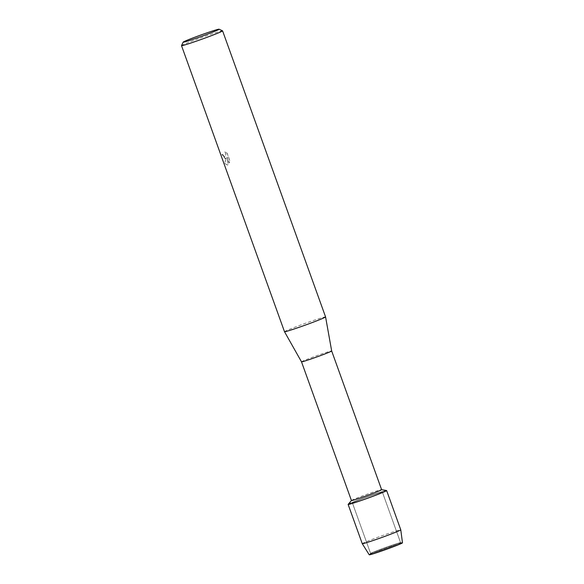 <?xml version="1.0" encoding="UTF-8"?>
<svg xmlns="http://www.w3.org/2000/svg" width="584" height="584" viewBox="0 0 584 584"><rect width="100%" height="100%" fill="white"/><g stroke="black" fill="none" stroke-linecap="round" stroke-linejoin="round"><path stroke-width="0.44" stroke-dasharray="2.92 2.19" d="M372.49 552.479A15.929 0.613 160.2 0 1 388.623 546.361A15.929 0.613 160.2 0 1 400.514 542.653A15.929 0.613 160.2 0 1 400.587 542.682A15.929 0.613 160.2 0 1 398.704 543.682A15.929 0.613 160.2 0 1 381.943 550.026A15.929 0.613 160.2 0 1 370.614 553.479A15.929 0.613 160.2 0 1 370.65 553.406A15.929 0.613 160.2 0 1 372.49 552.479A15.929 0.613 160.2 0 1 388.623 546.361A15.929 0.613 160.2 0 1 400.514 542.653A15.929 0.613 160.2 0 1 400.587 542.682A15.929 0.613 160.2 0 1 398.704 543.682A15.929 0.613 160.2 0 1 381.943 550.026A15.929 0.613 160.2 0 1 370.614 553.479A15.929 0.613 160.2 0 1 370.65 553.406A15.929 0.613 160.2 0 1 372.49 552.479M369.241 554.8A17.666 0.679 160.2 0 1 369.278 554.72A17.666 0.679 160.2 0 1 371.322 553.683A17.666 0.679 160.2 0 1 389.214 546.901A17.666 0.679 160.2 0 1 402.405 542.791A17.666 0.679 160.2 0 1 402.486 542.828M354.284 501.897A15.929 0.613 160.2 0 1 371.044 495.553A15.929 0.613 160.2 0 1 382.374 492.1A15.929 0.613 160.2 0 1 380.498 493.1A15.929 0.613 160.2 0 1 363.737 499.444A15.929 0.613 160.2 0 1 352.4 502.89A15.929 0.613 160.2 0 1 354.284 501.897A15.929 0.613 160.2 0 1 371.044 495.553A15.929 0.613 160.2 0 1 382.374 492.1A15.929 0.613 160.2 0 1 380.498 493.1A15.929 0.613 160.2 0 1 363.737 499.444A15.929 0.613 160.2 0 1 352.4 502.89A15.929 0.613 160.2 0 1 354.284 501.897M351.437 500.524A16.031 0.613 160.2 0 1 351.458 500.473A16.031 0.613 160.2 0 1 353.327 499.517A16.031 0.613 160.2 0 1 369.708 493.305A16.031 0.613 160.2 0 1 381.556 489.633A16.031 0.613 160.2 0 1 381.608 489.662L381.556 489.633M348.159 504.364A20.469 0.788 160.2 0 1 350.546 503.145A20.469 0.788 160.2 0 1 371.461 495.217A20.469 0.788 160.2 0 1 386.586 490.531M301.505 361.825L301.505 361.825A16.031 0.613 160.2 0 1 303.395 360.817A16.031 0.613 160.2 0 1 320.266 354.437A16.031 0.613 160.2 0 1 331.668 350.962L331.668 350.962M284.503 331.712A21.827 0.839 160.2 0 1 287.08 330.347A21.827 0.839 160.2 0 1 310.046 321.66A21.827 0.839 160.2 0 1 325.58 316.929M222.584 154.293L223.19 155.578L224.913 156.695L225.512 156.183L225.884 154.191L224.949 151.767L227.205 153.271L229.833 160.556L229.22 163.009L227.096 157.103L228.169 164.593L227.41 165.06L224.621 163.221L226.497 157.87L225.548 158.644L221.92 154.614A21.761 0.832 160.2 0 1 222.584 154.293L222.533 154.315A21.827 0.839 -19.8 0 0 221.862 154.636L225.285 158.717L226.446 157.892L224.563 163.243L227.351 165.082L228.11 164.608L227.037 157.125L229.162 163.031L229.767 160.571L227.147 153.285L224.891 151.789M181.514 45.618A21.827 0.839 160.2 0 1 184.084 44.282A21.827 0.839 160.2 0 1 206.678 35.726A21.827 0.839 160.2 0 1 222.562 30.835M224.949 151.767L225.833 154.213L225.453 156.205L224.584 156.76L222.533 154.315M369.278 554.72L370.65 553.406L369.278 554.72A17.666 0.679 160.2 0 1 371.322 553.683A17.666 0.679 160.2 0 1 389.214 546.901A17.666 0.679 160.2 0 1 402.405 542.791L400.514 542.653L402.405 542.791M362.262 543.682A20.469 0.788 160.2 0 1 364.679 542.397A20.469 0.788 160.2 0 1 386.214 534.258A20.469 0.788 160.2 0 1 400.777 529.819M350.546 503.145A20.469 0.788 160.2 0 1 372.081 494.998A20.469 0.788 160.2 0 1 386.644 490.567M400.587 542.682L382.374 492.1L400.587 542.682M370.614 553.479L352.4 502.89L370.614 553.479"/><path stroke-width="0.88" d="M402.405 542.791A17.666 0.679 160.2 0 1 400.405 543.93A17.666 0.679 160.2 0 1 381.118 551.208A17.666 0.679 160.2 0 1 369.278 554.72M400.777 529.827A20.469 0.788 160.2 0 1 398.361 531.104A20.469 0.788 160.2 0 1 376.906 539.222A20.469 0.788 160.2 0 1 362.27 543.689L369.241 554.8A17.666 0.679 160.2 0 0 381.878 550.938A17.666 0.679 160.2 0 0 400.405 543.93A17.666 0.679 160.2 0 0 402.486 542.828L400.777 529.827A20.469 0.788 160.2 0 1 400.777 529.827L386.644 490.567A20.469 0.788 160.2 0 1 384.228 491.852A20.469 0.788 160.2 0 0 386.586 490.531L381.6 489.64A16.031 0.613 160.2 0 1 379.717 490.669A16.031 0.613 160.2 0 1 362.846 497.05A16.031 0.613 160.2 0 1 351.437 500.524L301.505 361.825L284.503 331.719A21.827 0.839 160.2 0 1 284.503 331.712L181.514 45.654A21.827 0.839 160.2 0 1 181.514 45.618L183.157 42.128A19.104 0.73 160.2 0 1 185.413 40.968A19.104 0.73 160.2 0 1 205.174 33.478A19.104 0.73 160.2 0 1 219.08 29.2A19.104 0.73 160.2 0 1 216.846 30.419A19.104 0.73 160.2 0 1 196.414 38.142A19.104 0.73 160.2 0 1 183.157 42.128M381.608 489.662L331.668 350.962A16.031 0.613 160.2 0 1 331.675 350.962A16.031 0.613 160.2 0 1 329.777 351.969A16.031 0.613 160.2 0 1 312.958 358.328A16.031 0.613 160.2 0 1 301.505 361.825M331.675 350.962L325.58 316.929A21.827 0.839 160.2 0 1 323.003 318.295A21.827 0.839 160.2 0 1 300.096 326.96A21.827 0.839 160.2 0 1 284.503 331.719M219.08 29.2L222.562 30.835A21.827 0.839 160.2 0 1 222.592 30.864A21.827 0.839 160.2 0 1 220.015 32.23A21.827 0.839 160.2 0 1 197.042 40.924A21.827 0.839 160.2 0 1 181.514 45.654M362.27 543.689A20.469 0.788 160.2 0 1 362.262 543.682L348.13 504.43A20.469 0.788 160.2 0 0 362.693 499.992A20.469 0.788 160.2 0 0 384.228 491.852A20.469 0.788 160.2 0 1 362.073 500.211A20.469 0.788 160.2 0 1 348.159 504.364L351.429 500.503M348.13 504.43A20.469 0.788 160.2 0 1 350.546 503.145M325.58 316.929L222.592 30.864"/></g></svg>
